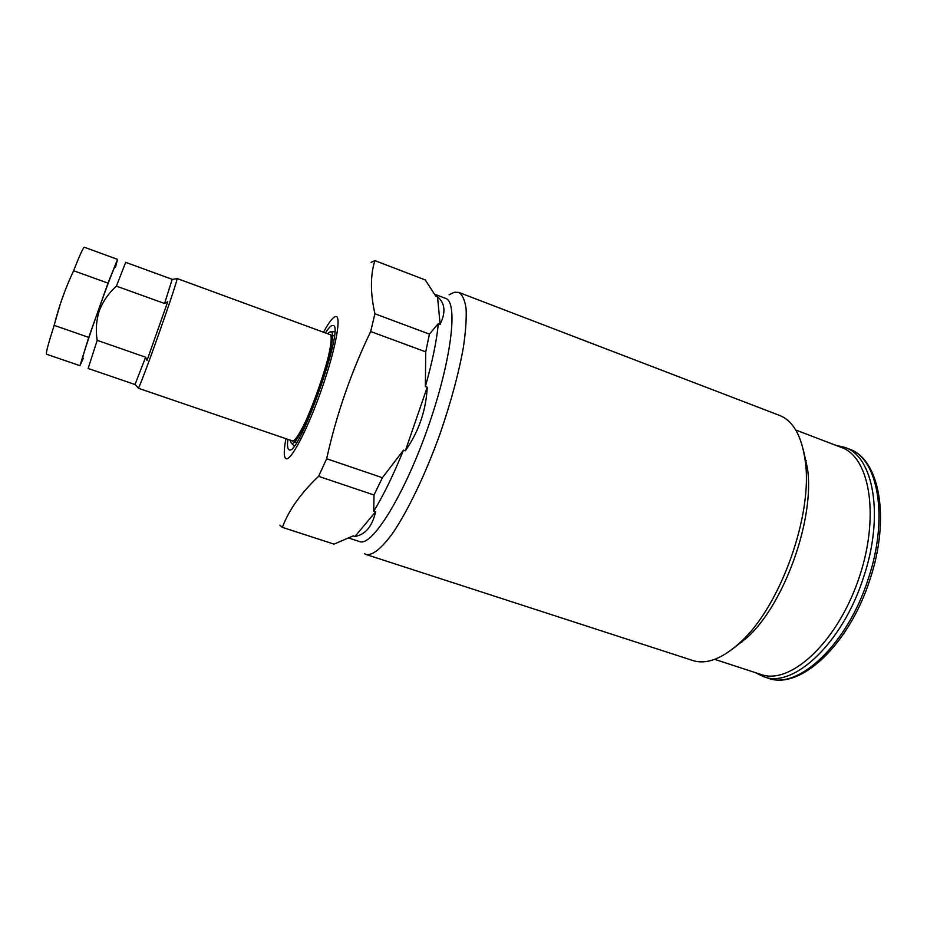 <?xml version="1.0" encoding="UTF-8"?>
<svg xmlns="http://www.w3.org/2000/svg" width="927" height="927" viewBox="0 0 927 927"><rect width="100%" height="100%" fill="white"/><g stroke="black" fill="none" stroke-linecap="round" stroke-linejoin="round"><path stroke-width="1.39" d="M329.166 334.299L177.08 278.517C177.926 278.019 169.942 302.411 159.664 331.484C148.841 362.237 138.61 389.305 138.285 388.216L292.167 440.835C295.783 443.013 308.795 417.822 319.073 387.938C328.958 359.722 333.743 334.995 329.827 334.334C340.371 334.218 300.29 447.556 292.167 440.835M114.797 267.509C115.354 264.16 107.474 284.612 98.378 310.278C88.772 337.324 81.124 360.835 82.932 357.625M97.196 340.336L88.135 368.471L135.006 384.52L145.62 357.208L97.196 340.336C95.551 330.197 96.281 320.278 99.363 310.58C103.071 301.136 108.749 292.99 116.408 286.142L164.577 303.477L167.717 301.796L147.011 360.499L145.62 357.208M116.408 286.142L125.678 262.341L172.202 279.317L164.577 303.477M147.011 360.499L167.717 301.796M115.493 267.196L117.544 259.375L107.995 283.117L88.737 337.393L54.183 325.354C48.297 343.65 45.747 353.268 46.524 354.23L79.954 365.667L83.268 358.297M54.183 325.354C58.841 306.478 65.319 288.274 73.615 270.742L107.995 283.117M117.544 259.375L84.357 247.254C83.303 247.37 79.722 255.192 73.615 270.742M88.737 337.393L79.954 365.667M325.551 332.781C328.378 328.32 330.603 325.887 332.237 325.458L333.083 325.481C345.435 325.18 298.552 457.776 289.131 449.757L289.062 449.734C287.555 449.004 287.15 445.539 287.857 439.352M327.671 333.558L329.977 331.982C343.488 325.829 300.267 450.36 291.345 443.164L290 440.093M449.108 294.763L454.369 292.248L458.819 292.411C462.446 294.763 464.879 300.209 466.119 308.761C466.582 319.062 465.655 332.04 463.326 347.718C458.668 373.488 450.974 402.017 440.232 433.291C425.632 473.964 407.892 510.939 392.654 533.234C381.518 548.587 372.376 555.679 366.119 554.531L364.404 553.674M371.09 262.283L374.89 260.614C370.279 275.168 370.279 292.886 374.89 313.778L370.684 331.53C351.171 372.028 336.489 414.427 326.64 458.726L318.598 476.327C300.881 493.106 288.795 510.105 282.364 527.359L279.873 525.169M282.364 527.359L334.056 544.126L282.19 527.312M374.89 260.614L425.238 279.919L435.794 296.153L437.532 296.825C445.087 303.106 445.957 312.283 440.116 324.346L437.532 296.825M323.616 332.075C328.703 322.677 332.596 317.521 335.319 316.617C341.97 314.218 336.153 347.532 322.028 388.1C307.984 428.68 290.754 461.704 285.956 458.645C283.72 457.231 283.708 450.58 285.91 438.691M374.89 313.778L429.433 334.114L425.736 351.843L425.354 386.547L427.22 387.219C426.096 410.313 418.807 431.507 405.354 450.812L427.22 387.219M370.684 331.53L425.736 351.843M429.433 334.114L438.309 323.662C436.768 340.441 432.457 361.403 425.354 386.547M438.309 323.662L440.116 324.346M326.64 458.726L382.387 477.718L403.477 450.163L405.354 450.812M403.477 450.163C393.372 475.018 383.454 495.366 373.732 511.229L375.574 511.843C372.237 526.455 365.365 534.67 354.948 536.478L375.574 511.843M334.056 544.126L353.164 535.899L354.948 536.478M353.164 535.899L352.086 536.501M434.798 294.265L445.609 298.39C458.517 301.82 451.507 361.101 427.498 428.784C403.616 496.513 371.797 547.023 359.606 541.577L348.969 538.112M318.598 476.327L374.021 494.995L373.732 511.229M382.387 477.718L374.021 494.995M458.819 292.411L779.456 415.377C793.072 420.707 801.646 435.783 805.192 460.603C813.292 513.639 780.858 605.343 741.218 641.496C722.863 658.564 706.71 664.902 692.77 660.499L366.119 554.531M803.222 449.41L807.429 468.054C815.03 517.88 784.879 603.141 747.637 637.104L732.643 648.97M795.76 430.024L841.415 447.451C870.36 457.185 880.302 518.378 857.962 581.032C835.945 643.778 789.746 685.123 761.113 674.497L714.659 659.352M805.285 460.916L806.2 460.418M741.878 642.272L741.484 641.31M835.667 445.25L844.856 447.382C873.477 456.327 884.439 515.621 863.535 577.359C842.62 643.245 793.211 688.738 763.744 676.722L768.147 678.158C799.908 690.511 849.132 644.879 869.897 579.676C890.523 518.529 879.735 459.074 849.178 449.027C877.962 458.042 889.086 517.347 868.205 579.016C847.336 644.844 797.776 690.221 768.147 678.158M135.087 384.45L138.25 387.996M172.237 279.433L176.918 278.668M60.185 304.404L53.708 326.802M755.262 672.596L763.744 676.722M844.856 447.382L849.178 449.027M291.31 443.152L294.218 445.957M330.615 332.005L334.647 331.646M294.38 441.588L296.686 442.376M332.028 335.145L334.311 335.98M807.429 468.054L805.192 460.603M747.637 637.104L741.218 641.496"/></g></svg>
